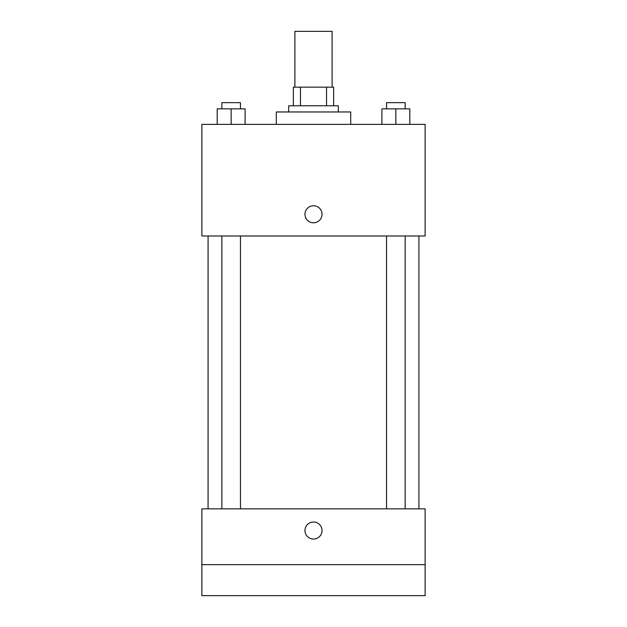 <?xml version="1.0" encoding="UTF-8"?>
<svg xmlns="http://www.w3.org/2000/svg" width="627" height="627" viewBox="0 0 627 627"><rect width="100%" height="100%" fill="white"/><g stroke="black" fill="none" stroke-linecap="round" stroke-linejoin="round"><path stroke-width="0.94" d="M332.106 87.161L332.106 31.35L294.894 31.35L294.894 87.161M300.451 105.767L300.451 87.161L293.35 87.161L293.35 105.767L293.35 87.161M300.451 87.161L333.65 87.161L333.65 105.767M326.549 105.767L326.549 87.161M288.694 111.967L288.694 105.767L338.306 105.767L338.306 111.967M350.705 124.365L350.705 111.967L276.295 111.967L276.295 124.365M201.878 124.365L425.122 124.365L425.122 235.987L201.878 235.987L201.878 124.365M313.5 222.812A8.527 8.527 0 0 1 306.117 210.021A8.527 8.527 0 0 1 320.883 210.021A8.527 8.527 0 0 1 313.5 222.812M201.878 508.834L425.122 508.834L425.122 595.65L201.878 595.65L201.878 508.834M313.5 539.063A8.527 8.527 0 0 1 306.117 526.272A8.527 8.527 0 0 1 320.883 526.272A8.527 8.527 0 0 1 313.5 539.063M201.878 564.645L425.122 564.645M381.898 124.365L381.898 108.863L409.799 108.863L409.799 124.365L409.799 108.863M395.849 124.365L395.849 108.863M405.152 108.863L405.152 102.663L386.545 102.663L386.545 108.863M217.201 124.365L217.201 108.863L245.102 108.863L245.102 124.365L245.102 108.863M231.151 124.365L231.151 108.863M240.454 108.863L240.454 102.663L221.848 102.663L221.848 108.863M418.922 508.834L418.922 235.987M208.078 508.834L208.078 235.987M386.545 235.987L386.545 508.834M405.152 235.987L405.152 508.834M240.454 508.834L240.454 235.987M221.848 508.834L221.848 235.987"/></g></svg>
